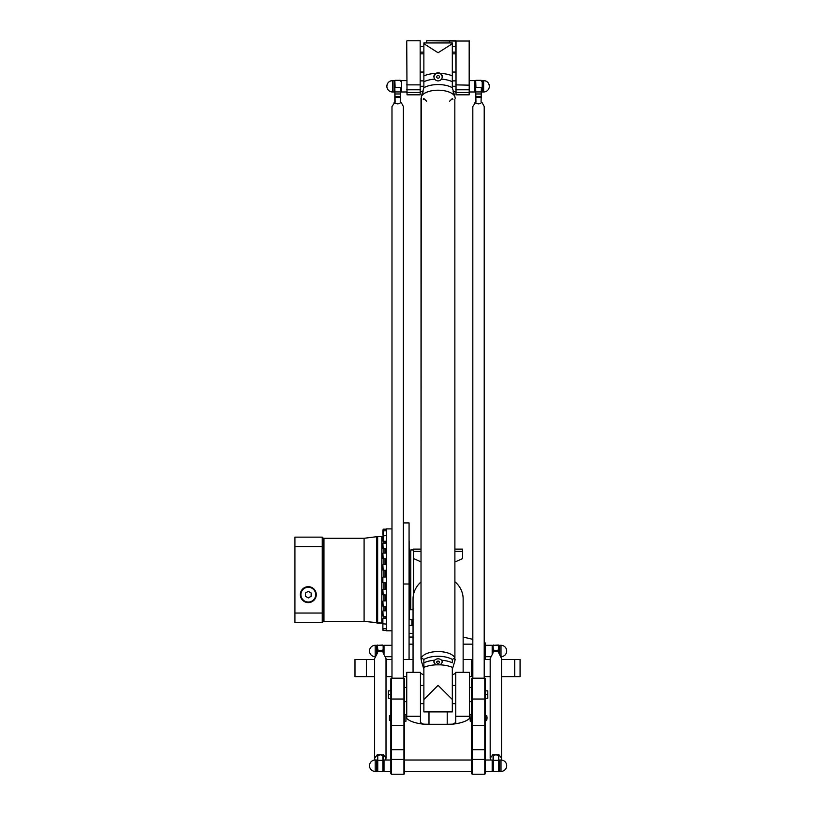 <?xml version="1.0" encoding="UTF-8"?>
<svg xmlns="http://www.w3.org/2000/svg" width="815" height="815" viewBox="0 0 815 815"><rect width="100%" height="100%" fill="white"/><g stroke="black" fill="none" stroke-linecap="round" stroke-linejoin="round"><path stroke-width="1.22" d="M411.911 625.38L412.482 625.227L412.482 619.848L411.911 619.695L411.911 625.38L409.069 625.38M413.052 622.028L413.052 623.047M413.052 624.127L412.482 624.789M412.482 620.286L413.052 620.948M484.212 642.627L485.343 642.954L485.343 644.166L484.212 644.166M463.144 637.055L472.822 639.347M409.069 637.055L413.052 637.055M472.822 644.166L463.144 644.166M413.052 644.166L409.069 644.166M469.46 676.613L471.681 676.613L471.681 659.539L463.144 659.539M413.052 659.539L403.374 659.539M471.681 659.539L472.822 659.539M484.212 659.539L490.182 659.539M501.571 659.539L520.072 659.539L520.072 676.613L501.571 676.613M382.877 626.694L382.877 623.811L382.877 626.694M382.877 622.538L382.877 618.697L382.877 622.538M382.877 615.468L382.877 611.097L382.877 615.468M382.877 605.973L382.877 601.195L382.877 605.973M382.877 594.695L382.877 589.653L382.877 594.695M382.877 582.409L382.877 577.285M386.3 582.684L383.162 582.684M382.877 569.94L382.877 564.907L382.877 569.94M382.877 558.153L382.877 553.375L382.877 558.153M382.877 547.843L382.877 543.473L382.877 547.843M382.877 539.713L382.877 535.873L382.877 539.713M382.877 534.314L382.877 531.095L382.877 534.314M382.877 531.095L383.162 529.18L386.3 529.18M386.3 630.504L383.162 630.504L382.877 628.589L382.877 630.219L382.877 618.697M403.374 522.914L409.069 522.914L409.069 659.539M403.374 676.613L406.736 676.613M409.069 633.357L413.052 633.357L413.052 624.728L412.482 625.054M490.182 676.613L484.212 676.613M472.822 676.613L471.681 676.613M391.984 676.613L386.015 676.613M374.625 676.613L366.373 676.613L366.373 659.539L354.983 659.539L354.983 676.613L366.373 676.613M366.373 659.539L374.625 659.539M386.015 659.539L391.984 659.539M375.195 655.994L375.195 645.307L376.622 645.307L376.622 653.783M391.984 645.307L384.018 645.307L384.018 653.783M501.001 655.994L501.001 645.307L499.575 645.307L499.575 653.783M485.343 645.307L492.179 645.307L492.179 653.783M485.343 644.166L485.343 659.539M409.069 618.626L409.13 541.079L409.354 618.33M409.68 608.306L410.77 608.306L409.68 608.306M305.462 593.004L308.304 591.354L311.157 593.004L311.157 596.285L308.304 597.935L305.462 596.285L305.462 593.004M381.797 536.576L381.797 623.108L377.651 623.108L377.651 536.576L381.797 536.576M409.68 610.751L409.354 548.78M386.3 630.79L391.984 630.79L386.3 630.79L386.3 528.894L391.984 528.894M384.018 541.282L384.018 543.187M384.018 548.872L384.018 553.09M384.018 558.784L384.018 564.622M384.018 570.317L384.018 577M384.018 582.684L384.018 589.377M384.018 595.062L384.018 600.91M384.018 606.594L384.018 610.812M384.018 616.497L384.018 618.412M385.424 541.282L385.424 543.187M385.424 548.872L385.424 553.09M385.424 558.784L385.424 564.622M385.424 570.317L385.424 577M385.424 582.684L385.424 589.377M385.424 595.062L385.424 600.91M385.424 606.594L385.424 610.812M385.424 616.497L385.424 618.412M409.68 551.378L410.77 551.378M294.928 613.033L322.251 613.033L322.251 622.538L294.928 622.538L294.928 537.146L322.251 537.146L322.251 546.651L294.928 546.651M322.251 613.033L322.251 546.651M300.338 594.644A7.967 7.967 0 0 1 312.288 587.737A7.967 7.967 0 0 1 312.288 601.541A7.967 7.967 0 0 1 300.338 594.644M322.251 622.538L323.392 621.397L322.251 622.538M322.251 537.146L323.392 538.287L323.392 621.397M300.908 594.644A7.396 7.396 0 0 1 312.002 588.236A7.396 7.396 0 0 1 312.002 601.052A7.396 7.396 0 0 1 300.908 594.644M406.736 91.983L401.377 91.983L401.377 80.604L406.736 80.604M386.86 86.288A5.695 5.695 0 0 1 392.555 80.604C389.101 80.94 387.207 82.835 386.86 86.288A5.695 5.695 0 0 0 392.555 91.983L393.981 91.983L393.981 80.604L392.555 80.604L392.555 91.983M420.448 91.698L423.148 91.698L421.365 96.435A13.223 4.309 131.6 0 0 421.294 96.679L421.019 549.106L413.623 549.106L413.623 558.591L421.019 561.892M420.448 80.879L423.871 80.879L423.871 80.247M420.448 86.288L423.871 86.288M489.336 86.288C488.99 82.835 487.095 80.94 483.641 80.604L483.641 91.983A5.695 5.695 0 0 0 489.336 86.288A5.695 5.695 0 0 0 483.641 80.604L482.215 80.604L482.215 91.983L483.641 91.983M455.748 91.698L453.048 91.698L453.955 94.133M455.748 80.879L452.325 80.879L452.325 80.247M455.748 86.288L452.325 86.288M469.46 91.983L474.819 91.983L474.819 80.604L469.46 80.604M407.021 40.75L420.163 40.75L420.163 94.825L407.021 94.825L406.736 41.035L407.021 94.825M426.714 40.75L455.748 41.035L456.033 94.825L456.033 40.75L426.714 40.75L426.714 42.94M455.748 41.035L469.46 41.035L469.175 94.825L456.033 94.825M420.448 52.14L423.871 52.14L423.871 72.056L420.448 72.056M420.163 94.825L420.163 40.75M452.325 52.14L455.748 52.14M452.325 46.445L455.748 46.445M420.448 46.445L423.871 46.445M469.175 94.825L469.46 84.872M469.175 40.75L469.175 85.157L455.748 84.872M423.28 99.318L423.8 98.503L426.632 101.233M449.564 101.233L452.396 98.503L452.916 99.318M421.365 657.919L421.365 661.067L421.294 658.031A13.223 4.309 48.4 0 1 421.365 657.919L423.861 659.457A18.103 8.344 0 0 1 452.335 659.457L454.831 657.919A13.223 4.309 -48.4 0 1 454.902 658.031L454.831 99.593M430.279 724.291L445.917 724.291L430.279 724.291A25.051 23.238 -0 0 1 428.985 724.26L423.545 724.168L420.448 722.569L420.448 672.355L406.736 672.355L406.736 718.484C409.833 721.357 415.446 723.251 423.545 724.168L428.985 724.26L428.985 711.892M447.211 711.892L447.211 724.26L452.651 724.168C460.75 723.251 466.363 721.357 469.46 718.484L469.46 672.355L455.748 672.355L455.748 722.569L452.651 724.168L447.211 724.26A25.051 23.238 -0 0 1 445.917 724.291M412.482 620.021L413.052 620.347L413.052 609.732L410.77 609.732L410.77 549.952L413.623 549.952L410.77 549.952M421.019 581.971A25.051 23.238 180 0 0 413.623 594.043L413.623 558.591L413.623 594.043A25.051 23.238 180 0 0 413.052 598.974L413.052 672.355M455.178 561.892L462.574 558.591L462.574 549.106L455.178 549.106L462.574 549.106M463.144 672.355L463.144 598.974A25.051 23.238 180 0 0 455.178 581.971M420.448 673.17L423.871 674.993M452.325 674.993L455.748 673.17M433.825 76.844A4.269 4.075 180 0 1 438.093 72.81A4.269 4.075 180 0 1 442.372 76.844M436.697 76.885A1.396 1.335 180 0 1 438.093 75.55A1.396 1.335 180 0 1 439.499 76.885A1.396 1.335 180 0 1 438.093 78.22A1.396 1.335 180 0 1 436.697 76.885M434.558 79.116L433.825 76.804L435.76 73.37L440.436 73.37L442.372 76.804L441.638 79.116C439.275 81.5 436.922 81.5 434.558 79.116A20.029 9.23 0 0 0 423.871 81.704L423.871 87.429A7.386 4.625 -92.3 0 1 423.861 87.745L421.365 96.445M455.178 98.32L454.902 96.679A13.223 4.309 -131.6 0 0 454.831 96.445L452.335 87.745A7.386 4.625 92.3 0 1 452.325 87.429L452.325 43.704L438.093 52.741L423.871 43.704L423.871 81.704M423.871 49.45L423.871 42.94L452.325 42.94L452.325 43.704M452.325 78.444L452.325 75.866A21.068 9.698 180 0 0 440.436 73.37M423.871 78.444L423.871 72.056M442.362 662.126A4.269 3.392 0 0 0 438.093 658.826A4.269 3.392 0 0 0 433.835 662.126M436.697 662.218A1.396 1.11 0 0 0 439.499 662.218A1.396 1.11 0 0 0 436.697 662.218M441.638 660.221L442.372 662.045L440.436 664.846L435.76 664.846L433.825 662.045L434.558 660.221C436.922 658.296 439.275 658.296 441.638 660.221A20.029 9.23 180 0 1 452.325 662.809L452.325 659.62A7.386 2.476 55.8 0 1 452.335 659.457M423.861 659.457A7.386 2.476 -55.8 0 1 423.871 659.62L423.871 699.494L438.093 685.354L452.325 699.494L452.325 667.332A21.068 9.698 0 0 0 440.436 664.846M452.325 699.494L452.325 711.892L423.871 711.892L423.871 699.494M452.325 669.247L454.831 661.067L454.831 657.919M455.178 659.182L454.831 661.067M421.365 661.067L423.871 669.247L423.871 662.809A20.029 9.23 180 0 1 434.558 660.221M481.359 87.399L481.074 102.007L481.359 87.399L475.95 87.46L475.665 80.604L475.665 102.079M482.072 102.558L484.212 106.5L484.212 678.182M474.962 102.558L475.95 102.007L472.822 106.5L472.822 678.182M475.95 102.007L475.665 87.399M481.675 102.415C479.566 104.351 477.468 104.351 475.359 102.415M390.854 771.408L384.018 771.408L384.018 760.018L390.854 760.018M376.622 765.713L376.622 760.018L375.195 760.018L375.195 771.408L376.622 771.408L376.622 765.713M390.854 698.251L388.398 698.251L388.398 690.855L390.854 690.855M390.854 694.553L388.398 694.553M405.931 714.48L405.931 721.306L405.931 714.48L404.515 714.48M389.427 720.175L389.427 715.611L389.427 720.175L390.395 720.175M390.854 721.02L390.854 713.92M391.414 678.182L390.854 678.752L390.854 773.68L391.414 774.25L391.414 678.182L403.945 678.182L403.945 774.25L404.515 773.68L404.515 678.752L403.945 678.182M501.001 771.408L499.575 771.408L499.575 760.018L501.001 760.018L501.001 771.408A5.695 5.695 0 0 0 506.696 765.713A5.695 5.695 0 0 0 501.001 760.018M485.343 771.408L492.179 771.408L492.179 760.018L485.343 760.018M469.98 714.765L470.265 721.306L469.98 714.765M487.054 717.893L486.769 715.611L486.769 720.175L487.054 717.893M485.343 721.02L485.343 713.92M485.343 725.523L485.343 678.752L484.782 678.182L484.782 774.25L485.343 773.68L485.343 725.523L472.252 725.309L472.252 678.182L484.782 678.182M485.343 698.251L487.798 698.251L487.798 690.855L485.343 690.855M485.343 694.553L487.798 694.553M472.252 678.182L471.681 678.752L471.681 773.68L472.252 774.25L472.252 725.309L471.681 725.523M383.162 652.112L383.162 651.766A5.787 5.461 180 0 0 377.467 651.766L377.467 652.112A5.695 5.369 -0 0 1 383.162 652.112L383.162 652.693M385.709 760.018L386.015 758.184L383.162 754.476L383.162 755.291A5.695 5.369 180 0 0 377.467 755.291L377.467 755.434A5.787 5.461 -0 0 1 383.162 755.434L380.32 754.782L377.467 755.525L377.467 754.476L374.625 758.184L374.931 760.028M382.877 755.423L382.877 771.693L377.753 771.693L377.753 755.423M382.877 771.693L383.162 755.525M377.467 755.525L377.753 771.693M377.467 652.693L377.467 652.112M383.162 652.927L386.015 658.52L386.015 758.184M374.625 758.184L374.625 658.52L377.467 652.927M383.162 645.623L383.162 650.441L383.162 645.623L377.753 645.358L382.877 645.022M383.162 650.441L383.162 651.766M377.467 651.766L377.753 650.003L380.32 650.645L382.877 650.003M377.753 650.003L377.467 645.623L377.467 650.441M377.753 645.022L377.467 645.623M400.522 87.399L400.247 102.007L400.522 87.399L395.122 87.46L394.837 80.604L394.837 102.079M401.235 102.558L403.374 106.5L403.374 678.182M394.124 102.558L395.122 102.007L391.984 106.5L391.984 678.182M395.122 102.007L394.837 87.399M400.837 102.415C398.729 104.351 396.63 104.351 394.521 102.415M498.729 652.112L498.729 651.766A5.787 5.461 180 0 0 493.034 651.766L493.034 652.112A5.695 5.369 -0 0 1 498.729 652.112L498.729 652.693M501.266 760.028L501.571 758.184L498.729 754.476L498.729 755.291A5.695 5.369 180 0 0 493.034 755.291L493.034 755.434A5.787 5.461 -0 0 1 498.729 755.434L495.877 754.782L493.034 755.525L493.034 754.476L490.182 758.184L490.487 760.018M498.444 755.423L498.444 771.693L493.32 771.693L493.32 755.423M498.444 771.693L498.729 755.525M493.034 755.525L493.32 771.693M493.034 652.693L493.034 652.112M498.729 652.927L501.571 658.52L501.571 758.184M490.182 758.184L490.182 658.52L493.034 652.927M498.729 645.623L498.729 650.441L498.729 645.623L493.32 645.358L498.444 645.022M498.729 650.441L498.729 651.766M493.034 651.766L493.32 650.003L495.877 650.645L498.444 650.003M493.32 650.003L493.034 645.623L493.034 650.441M493.32 645.022L493.034 645.623M386.3 616.497L383.162 616.497L382.877 611.097M386.3 606.594L383.162 606.594L382.877 601.195M383.162 594.97L382.877 589.653M386.3 570.317L383.162 570.317L382.877 564.907M386.3 558.784L383.162 558.784L382.877 553.375M386.3 548.872L383.162 548.872L382.877 543.473M386.3 541.282L383.162 541.282L383.162 530.809L386.3 530.809M403.374 584.009L409.069 584.009M514.734 676.613L514.734 659.539M386.3 676.613L386.3 659.539M382.877 537.89L381.94 537.89L381.797 621.937L382.877 621.794L381.94 621.794M383.875 582.684L383.875 589.377M383.875 595.062L383.875 600.91M383.875 606.594L383.875 610.812M383.875 616.497L383.875 618.412M383.875 541.282L383.875 543.187M383.875 548.872L383.875 553.09M383.875 558.784L383.875 564.622M383.875 570.317L383.875 577M377.651 623.108L376.805 622.996L376.805 536.688L377.651 536.576L364.091 538.287L364.091 621.397L381.797 623.108M385.607 541.282L385.607 543.187M385.607 548.872L385.607 553.09M385.607 558.784L385.607 564.622M385.607 570.317L385.607 577M385.607 582.684L385.607 589.377M385.607 595.062L385.607 600.91M385.607 606.594L385.607 610.812M385.607 616.497L385.607 618.412M323.963 621.397L364.091 621.397L323.963 621.397L323.392 620.826L323.963 621.397L323.963 538.287L323.392 538.858M449.483 40.75L449.483 42.94M406.736 89.772L420.448 89.772M406.736 92.492L420.448 92.492M455.748 89.772L469.46 89.772M455.748 92.492L469.46 92.492M413.623 551.327L421.019 551.327M455.178 551.327L462.574 551.327M406.736 716.293L420.448 716.293M455.748 716.293L469.46 716.293M435.76 73.37A21.068 9.698 180 0 0 423.871 75.866M441.638 79.116A20.029 9.23 0 0 1 452.325 81.704M452.335 87.745A18.103 8.344 180 0 0 423.861 87.745M421.294 96.679A17.074 7.865 0 0 1 438.093 90.21A17.074 7.865 0 0 1 454.902 96.679M423.871 667.332A21.068 9.698 0 0 1 435.76 664.846M423.871 711.831L452.325 711.831M454.902 658.031A17.074 7.865 180 0 0 438.093 651.562A17.074 7.865 180 0 0 421.294 658.031M475.665 91.932L481.359 91.932M475.665 93.98L481.359 93.98M475.665 96.506L481.359 96.506M475.665 97.515L481.359 97.515M390.854 699.036L404.515 699.036M390.854 725.523L404.515 725.523M404.515 759.427L390.854 759.427M404.515 749.678L390.854 749.678M485.343 699.036L471.681 699.036M471.681 759.427L485.343 759.427M485.343 749.678L471.681 749.678M377.467 760.334L383.162 760.334M394.837 91.932L400.522 91.932M394.837 93.98L400.522 93.98M394.837 96.506L400.522 96.506M394.837 97.515L400.522 97.515M493.034 760.334L498.729 760.334M411.911 619.695L409.069 619.695M386.3 628.874L382.877 628.589M386.3 624.096L382.877 623.811M386.3 618.412L383.162 618.412M386.3 610.812L383.162 610.812M386.3 600.91L383.162 600.91M386.3 595.062L382.877 594.777M386.3 589.377L383.162 589.377M386.3 577L383.162 577M386.3 564.622L383.162 564.622M386.3 553.09L383.162 553.09M386.3 543.187L383.162 543.187M386.3 535.587L382.877 535.873M375.195 645.307A5.695 5.695 0 0 0 369.501 651.002A5.695 5.695 0 0 0 374.931 656.686M391.984 656.696L385.709 656.696M501.266 656.686A5.695 5.695 0 0 0 506.696 651.002A5.695 5.695 0 0 0 501.001 645.307M490.487 656.696L485.343 656.696M323.963 538.287L364.091 538.287M420.448 84.872L406.736 84.872M452.325 72.056L455.748 72.056L452.325 72.056M452.325 53.841L455.748 53.841L452.325 53.841M420.448 53.841L423.871 53.841L420.448 53.841M413.623 549.106L421.019 549.106M420.448 703.661L423.871 703.661M420.448 685.446L423.871 685.446M452.325 703.661L455.748 703.661M452.325 685.446L455.748 685.446M421.019 659.182L421.019 98.32M482.215 81.164L481.359 81.164M482.215 91.412L481.359 91.412M475.665 81.164L474.819 81.164M475.665 91.412L474.819 91.412M481.074 80.318L475.95 80.318M375.195 760.018A5.695 5.695 0 0 0 369.501 765.713A5.695 5.695 0 0 0 375.195 771.408M406.736 687.442L404.515 687.442M406.736 701.664L404.515 701.664M405.931 721.306L404.515 721.306M389.427 715.611L390.395 715.611M391.414 774.25L403.945 774.25M471.681 760.018L404.515 760.018M471.681 771.408L404.515 771.408M471.681 714.48L470.265 714.48M471.681 721.306L470.265 721.306M485.801 720.175L486.769 720.175M485.801 715.611L486.769 715.611M471.681 687.442L469.46 687.442M471.681 701.664L469.46 701.664M472.252 774.25L484.782 774.25M383.162 645.877L384.018 645.877M384.018 760.589L383.162 760.589M384.018 770.837L383.162 770.837M377.467 760.589L376.622 760.589M377.467 770.837L376.622 770.837M376.622 645.877L377.467 645.877M401.377 81.164L400.522 81.164M401.377 91.412L400.522 91.412M394.837 81.164L393.981 81.164M394.837 91.412L393.981 91.412M400.247 80.318L395.122 80.318M498.729 645.877L499.575 645.877M499.575 760.589L498.729 760.589M499.575 770.837L498.729 770.837M493.034 760.589L492.179 760.589M493.034 770.837L492.179 770.837M492.179 645.877L493.034 645.877"/></g></svg>
